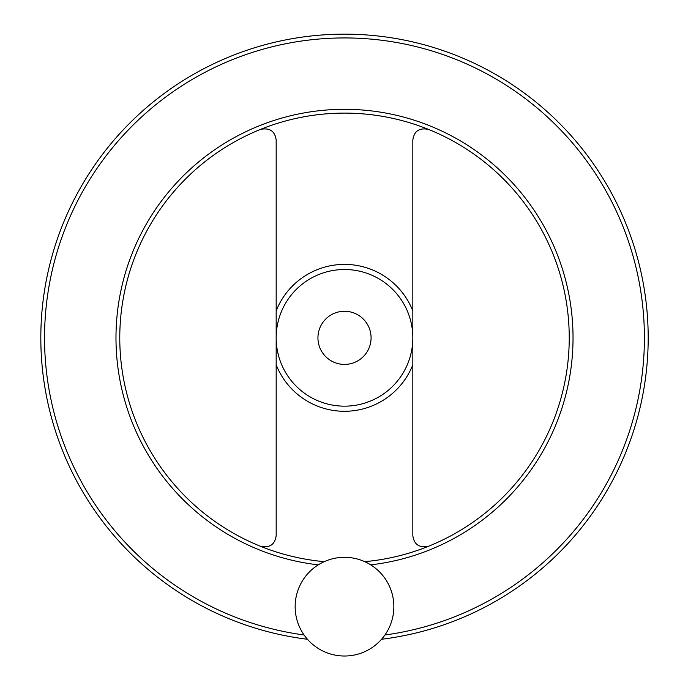 <?xml version="1.0" encoding="UTF-8"?>
<svg xmlns="http://www.w3.org/2000/svg" width="688" height="688" viewBox="0 0 688 688"><rect width="100%" height="100%" fill="white"/><g stroke="black" fill="none" stroke-linecap="round" stroke-linejoin="round"><path stroke-width="1.03" d="M428.478 129.387C419.327 127.581 414.116 131.098 412.834 139.948L412.834 535.728C414.107 544.569 419.319 548.095 428.478 546.289M260.528 546.289C269.679 548.095 274.89 544.578 276.172 535.728L276.172 139.948C274.908 131.107 269.687 127.581 260.528 129.387M40.816 337.842A303.692 303.692 0 0 0 307.45 639.264A303.692 303.692 0 0 1 40.816 337.842A303.692 303.692 0 0 1 332.123 34.4A303.692 303.692 0 0 1 647.184 313.1A303.692 303.692 0 0 1 381.556 639.264A303.692 303.692 0 0 0 647.184 313.1A303.692 303.692 0 0 0 332.123 34.4A303.692 303.692 0 0 0 40.816 337.842M364.743 561.657A224.735 224.735 0 0 0 568.83 324.34A224.735 224.735 0 0 0 337.748 113.21A224.735 224.735 0 0 0 119.772 337.842A224.735 224.735 0 0 0 324.263 561.657M276.172 337.842A68.327 68.327 0 0 0 378.667 397.01A68.327 68.327 0 0 0 378.667 278.666A68.327 68.327 0 0 0 276.172 337.842M371.081 337.842A26.574 26.574 0 0 1 331.22 360.847A26.574 26.574 0 0 1 331.22 314.829A26.574 26.574 0 0 1 371.081 337.842M295.152 606.67A49.347 49.347 0 0 0 369.181 649.403A49.347 49.347 0 0 0 369.181 563.928A49.347 49.347 0 0 0 295.152 606.67M276.172 364.76A73.444 73.444 0 0 0 412.834 364.76M412.834 310.916A73.444 73.444 0 0 0 276.172 310.916M384.91 634.998A299.891 299.891 0 0 0 643.185 310.856A299.891 299.891 0 0 0 330.997 38.244A299.891 299.891 0 0 0 304.096 634.998M370.72 564.857A228.528 228.528 0 0 0 572.364 320.341A228.528 228.528 0 0 0 335.744 109.478A228.528 228.528 0 0 0 115.98 337.842A228.528 228.528 0 0 0 318.286 564.857"/></g></svg>
